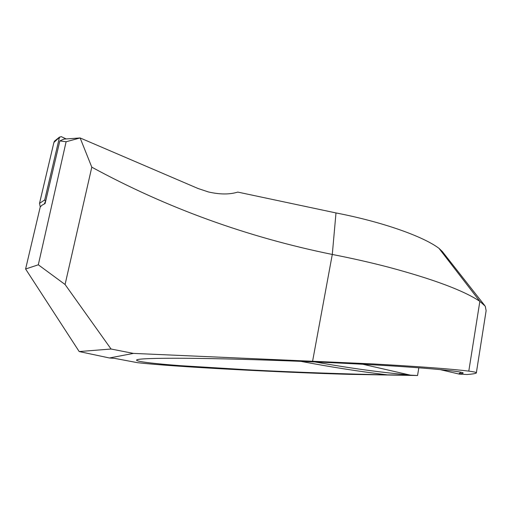 <?xml version="1.0" encoding="UTF-8"?>
<svg xmlns="http://www.w3.org/2000/svg" width="512" height="512" viewBox="0 0 512 512"><rect width="100%" height="100%" fill="white"/><g stroke="black" fill="none" stroke-linecap="round" stroke-linejoin="round"><path stroke-width="0.77" d="M362.822 364.256L410.413 375.149L387.526 374.874C348.525 374.157 294.906 372.224 252.032 370.035L180.416 365.67C155.853 363.814 133.466 361.44 136.896 359.802C140.307 357.965 183.584 357.779 234.752 359.136C285.907 360.486 332.96 362.63 363.482 364.288C423.264 367.475 463.283 371.29 463.238 373.114L459.238 374.106L467.027 374.515C471.757 374.163 474.758 373.709 476.032 373.158L476.32 372.998C477.082 372.493 474.566 371.872 468.787 371.13C451.206 368.922 418.842 366.502 371.68 363.866L133.434 353.402L109.44 357.978L79.187 351.552L111.059 349.024L133.434 353.402M484.55 305.299L442.304 251.501L438.97 248.333C423.091 236.333 382.278 221.862 335.994 212.941L237.792 192.09C229.574 194.63 219.731 194.573 208.262 191.91L197.914 188.448L80.128 137.946L63.878 139.104L59.846 140.909L45.101 203.539L41.875 205.293L40.23 206.995L25.6 269.005L79.187 351.552M476.371 372.672L486.131 310.669L485.254 306.202L479.853 301.357C463.846 290.611 433.414 279.226 388.57 267.206C370.726 262.554 351.962 258.304 332.288 254.458L312.634 361.018M59.846 140.909L66.112 141.754L80.128 137.946L91.795 167.174L65.075 284.499L38.31 264.794L25.6 269.005M38.31 264.794L66.112 141.754M418.835 367.795L417.549 375.514L349.35 374.349C278.733 372.358 170.79 366.624 137.408 362.656L114.682 358.374L109.44 357.978M91.795 167.174C166.752 207.962 246.918 237.056 332.288 254.458L335.994 212.941M65.075 284.499L111.059 349.024M417.549 375.514L410.413 375.149M459.238 374.106L440.013 369.581M45.594 201.446L44.71 199.936L59.45 137.376L61.171 136.608L66.214 138.938M40.256 206.976L39.52 203.354L53.907 142.451L54.438 141.184L56.525 139.507M300.742 361.338C331.334 367.13 360.262 371.642 387.526 374.874M314.835 361.926C350.093 368.237 381.805 372.589 409.965 374.982M438.97 248.333L479.853 301.357L468.787 371.13M458.746 373.92L460.992 372.307M59.45 137.376L53.907 142.451M44.71 199.936L39.52 203.354M45.466 201.389L44.314 203.968M59.597 137.024L54.438 141.184"/></g></svg>
